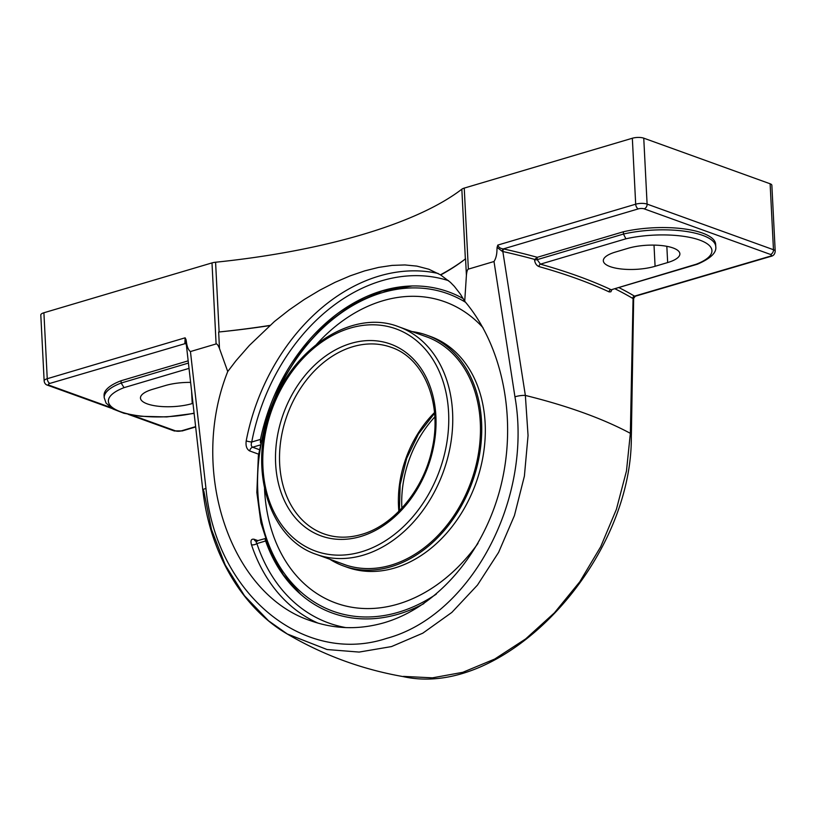 <?xml version="1.0" encoding="UTF-8"?>
<svg xmlns="http://www.w3.org/2000/svg" width="816" height="816" viewBox="0 0 816 816"><rect width="100%" height="100%" fill="white"/><g stroke="black" fill="none" stroke-linecap="round" stroke-linejoin="round"><path stroke-width="1.22" d="M614.805 288.711A521.557 166.25 -2.9 0 1 632.777 298.432A2.03 1.734 120.7 0 1 634.501 296.137A523.597 166.892 177.1 0 0 618.773 287.528M539.06 266.608A521.557 166.25 -2.9 0 1 609.164 291.914A2.03 1.652 115.1 0 1 610.786 289.568A523.597 166.892 177.1 0 0 540.406 264.16L625.903 238.802A57.65 18.38 -2.9 0 1 699.649 240.077A57.65 18.38 -2.9 0 1 696.283 264.211L697.435 264.19C710.644 258.488 716.744 252.623 715.754 246.595L715.642 244.321A61.659 19.655 -2.9 0 0 623.353 231.775L537.275 257.305L534.511 259.712C534.959 263.262 536.469 265.567 539.06 266.608A2.03 1.397 105.7 0 1 540.406 264.16L537.203 259.641A2.03 0.653 -2.9 0 1 534.511 259.712M537.275 257.305A523.597 166.892 177.1 0 0 504.053 249.033A2.03 1.265 -77.4 0 0 502.84 251.522A521.557 166.25 -2.9 0 1 534.49 259.366M611.398 289.711L696.283 264.211M609.164 291.914L610.878 291.791L611.949 289.558M504.053 249.033L503.38 248.9A2.03 1.142 -79.7 0 0 502.299 251.389L502.84 251.522L525.361 395.434A521.557 166.25 -2.9 0 1 630.36 433.337L626.474 470.975L616.417 509.286L600.709 546.73L579.829 581.726L554.452 612.806L525.698 638.887L494.741 659.032L462.784 672.313L432.46 677.841L403.461 676.393M630.36 433.337A8.14 3.488 -178.9 0 1 631.37 435.081A8.14 3.488 -178.9 0 1 631.298 435.52A8.14 3.488 -178.9 0 0 631.37 435.081A8.14 3.488 -178.9 0 0 630.36 433.337L633.063 298.595A2.03 1.805 127 0 1 634.848 296.361L770.763 256.387A4.009 2.295 73.5 0 1 769.814 256.336A4.131 1.316 -2.9 0 0 770.508 254.449L644.14 208.835A4.131 1.316 -2.9 0 0 638.347 208.876L503.38 248.9C500.483 248.635 498.617 247.36 497.801 245.086L497.097 247.36L502.299 251.389M633.063 298.595L633.665 298.442L631.37 435.081M186.181 343.261L186.038 339.619L185.13 337.814L184.875 343.363A2.03 1.805 -53 0 1 186.201 343.669L186.334 343.801A2.03 1.734 -59.3 0 0 186.303 343.74M186.262 343.72A2.03 1.734 -59.3 0 0 185.222 343.597A523.597 166.892 177.1 0 0 186.293 344.23M192.902 403.369L192.219 403.573A32.028 10.21 -2.9 0 1 158.702 406.286A32.028 10.21 -2.9 0 1 140.464 398.055A32.028 10.21 -2.9 0 1 152.684 389.293L165.26 385.57A32.028 10.21 -2.9 0 1 190.546 382.388M194.014 413.151A57.65 18.38 -2.9 0 1 120.544 411.733A57.65 18.38 -2.9 0 1 124.052 387.641L121.166 383.03A61.659 19.655 177.1 0 0 104.203 397.688L106.08 403.124L112.955 409L123.94 413.273L140.627 416.282L166.709 416.925L194.045 413.406M104.203 397.688L104.081 395.413A61.659 19.655 -2.9 0 1 121.043 380.756L188.139 360.856M121.043 380.756L121.166 383.03L188.394 363.089M440.467 274.819L450.391 282.305L454.369 286.385L460.428 294.188L464.712 301.257C503.023 346.239 517.375 419.618 500.851 486.05C484.245 552.452 438.059 606.686 384.56 622.618C359.417 629.901 334.825 629.299 310.784 620.792C229.959 594.436 188.465 469.904 227.735 371.545L235.967 360.764L249.41 345.392L274.39 321.545L289.058 309.998L304.276 299.492L319.75 290.21L335.162 282.275L350.237 275.818L364.681 270.881L378.604 267.403L392.108 265.394L404.93 264.945L416.864 266.108L428.89 269.249L440.467 274.819A333.958 106.447 177.1 0 0 465.365 258.937A8.14 2.591 -2.9 0 1 465.569 258.794L466.405 275.318C466.783 271.504 467.425 269.433 468.353 269.127L494.006 261.518L514.947 396.821A8.14 1.856 171.3 0 1 525.361 395.434L528.054 435.52L524.392 476.126L514.437 515.559L498.596 552.401L477.472 585.082L451.87 612.398L422.821 633.165L391.507 646.578L359.132 652.076L327.053 649.526L287.324 634.001L268.505 620.772L244.484 595.741L225.196 564.927L211.477 529.462L203.765 490.804A8.14 1.652 -6.6 0 1 202.807 490.161A8.14 1.652 -6.6 0 1 205.969 488.458L190.444 351.553C188.323 350.023 186.946 346.606 186.334 341.302L186.038 339.619M625.903 238.802L623.465 234.049L537.203 259.641L537.081 257.377M623.353 231.775L623.465 234.049A61.659 19.655 177.1 0 1 715.754 246.595M258.06 540.682L254.184 539.284C251.246 538.693 250.339 540.498 251.461 544.7A185.385 139.883 -70.1 0 0 318.148 623.179M257.366 541.212C255.938 540.906 255.775 541.691 256.887 543.578A4.009 1.897 -18.4 0 1 251.461 544.7M345.974 627.616A181.376 136.864 109.9 0 1 256.887 543.578L265.618 540.988C264.965 538.948 265.129 538.162 266.108 538.621M438.192 273.482A185.385 139.883 -70.1 0 0 246.208 440.885C245.545 445.934 246.718 449.29 249.706 450.952L258.56 454.155M246.208 440.885A4.009 0.541 -169.2 0 0 251.736 442.007C250.859 444.638 251.155 446.383 252.613 447.219A4.009 3.019 -70.1 0 0 249.706 450.952M260.416 442.864L260.467 439.416L251.736 442.007A181.376 136.864 109.9 0 1 448.586 280.684M265.618 540.988A170.779 128.867 -70.1 0 0 299.605 593.375A170.779 128.867 -70.1 0 0 398.565 614.101A170.779 128.867 -70.1 0 0 423.861 603.626M43.901 312.763A8.14 2.591 177.1 0 0 40.8 314.986L44.146 380.939A8.14 2.591 177.1 0 1 47.246 378.716L43.901 312.763L211.997 262.905L216.107 343.944C217.036 343.699 218.168 345.229 219.494 348.554L227.735 371.545M190.444 351.553L216.107 343.944M644.14 208.835A4.009 3.019 -70.1 0 0 647.098 204.102L643.753 138.159A8.14 2.591 177.1 0 0 632.339 138.241L464.243 188.098A8.14 2.591 177.1 0 0 461.836 189.2A333.958 106.447 -2.9 0 1 362.834 234.427A333.958 106.447 -2.9 0 1 215.587 262.232A8.14 2.591 177.1 0 0 211.997 262.905M643.753 138.159L770.12 183.784L773.466 249.727L647.098 204.102A8.14 2.591 177.1 0 0 635.684 204.194L497.801 245.086M770.763 256.387C773.435 255.908 774.914 254.184 775.2 251.216L771.854 185.263A8.14 2.591 177.1 0 0 770.12 183.784M497.097 247.36L496.975 249.176C496.975 254.286 495.985 258.407 494.006 261.518M464.722 301.257L466.405 275.318M219.494 348.554L218.657 332.02A8.14 2.591 -2.9 0 1 219.116 331.969A333.958 106.447 177.1 0 0 269.861 325.421M463.223 298.615A170.779 128.867 -70.1 0 0 410.56 286.018A170.779 128.867 -70.1 0 0 382.184 290.771A170.779 128.867 -70.1 0 0 260.467 439.416M440.793 274.931A333.958 106.447 177.1 0 0 465.569 258.794M218.657 332.02A333.958 106.447 177.1 0 0 270.188 325.533M615.539 252.022L628.116 248.288A32.028 10.21 -2.9 0 1 661.643 245.565A32.028 10.21 -2.9 0 1 679.881 253.807A32.028 10.21 -2.9 0 1 667.661 262.558L655.085 266.291A32.028 10.21 -2.9 0 1 621.557 269.015A32.028 10.21 -2.9 0 1 603.32 260.773A32.028 10.21 -2.9 0 1 615.539 252.022M477.992 543.405A160.181 120.87 109.9 0 1 398.055 604.064A160.181 120.87 109.9 0 1 335.988 603.095A160.181 120.87 109.9 0 1 264.527 488.6M316.649 344.219A160.181 120.87 109.9 0 1 382.694 300.808A160.181 120.87 109.9 0 1 444.771 301.777A160.181 120.87 109.9 0 1 483.001 327.685A160.181 120.87 109.9 0 0 444.761 301.777L444.812 301.798M401.87 508.133A99.154 74.827 109.9 0 1 434.795 416.925M411.988 331.571A122.686 92.585 109.9 0 1 426.86 335.172A122.686 92.585 109.9 0 1 479.951 452.044A122.686 92.585 109.9 0 1 391.088 566.712A122.686 92.585 109.9 0 1 343.536 565.967A122.686 92.585 109.9 0 1 329.797 559.235M426.86 335.172L430.45 336.467A122.686 92.585 109.9 0 1 483.531 453.339A122.686 92.585 109.9 0 1 394.669 568.007A122.686 92.585 109.9 0 1 347.126 567.263L343.536 565.967M478.003 543.374A160.181 120.87 109.9 0 1 398.055 604.064A160.181 120.87 109.9 0 1 335.988 603.095M382.694 300.808A160.181 120.87 109.9 0 1 444.761 301.777M424.075 335.937A121.064 91.351 109.9 0 1 426.309 336.702A121.064 91.351 109.9 0 1 478.696 452.023A121.064 91.351 109.9 0 1 391.007 565.172A121.064 91.351 109.9 0 1 344.097 564.437A121.064 91.351 109.9 0 1 341.884 563.601M769.814 256.336L634.501 296.137M112.149 408.541L47.665 385.254A4.009 3.019 -70.1 0 0 49.215 385.274A4.131 1.316 -2.9 0 1 49.909 383.398L185.222 343.597M124.052 387.641L188.986 368.393M185.13 337.814L47.246 378.716A4.009 2.295 -106.5 0 0 49.909 383.398M203.765 490.804A8.14 1.652 -6.6 0 1 202.807 490.161A8.14 1.652 -6.6 0 1 205.969 488.458C215.72 593.212 303.134 666.07 386.743 638.347C471.026 615.723 532.981 499.178 514.947 396.821M254.184 539.284A4.009 3.019 -70.1 0 0 255.816 541.192L265.271 538.54M259.233 449.606L252.613 447.219L260.018 445.026M195.575 426.972L182.325 430.909L174.032 430.879A4.009 3.019 -70.1 0 0 175.583 430.899L131.488 414.977M110.323 407.337L49.215 385.274M182.325 430.909A4.009 2.295 -106.5 0 1 181.376 430.858A4.131 1.316 -2.9 0 1 175.583 430.899M195.544 426.656L181.376 430.858M638.347 208.876A4.009 2.295 -106.5 0 1 635.684 204.194L632.339 138.241M770.508 254.449A4.009 3.019 -70.1 0 0 773.466 249.727A8.14 2.591 177.1 0 1 775.2 251.216M468.353 269.127L464.243 188.098M461.836 189.2L465.365 258.937M219.116 331.969L215.587 262.232M655.085 266.291L654.014 245.116M667.661 262.558L666.835 246.33M192.219 403.573L191.638 392.108M398.636 326.747C352.92 308.642 292.648 347.616 271.524 407.857C247.656 468.282 268.831 538.927 316.445 554.411A121.023 91.321 -70.1 0 0 363.344 555.145A121.023 91.321 -70.1 0 0 450.993 442.037A121.023 91.321 -70.1 0 0 398.636 326.747L428.522 337.538M361.447 551.82A118.177 89.179 109.9 0 1 272.575 407.847A118.177 89.179 109.9 0 1 433.316 360.172A118.177 89.179 109.9 0 1 361.447 551.82M360.672 536.51A102 76.969 -70.1 0 0 422.708 371.096A102 76.969 -70.1 0 0 283.958 412.243A102 76.969 -70.1 0 0 360.672 536.51M323.87 533.848A99.154 74.827 109.9 0 1 280.959 439.385A99.154 74.827 109.9 0 1 352.777 346.718A99.154 74.827 109.9 0 1 391.211 347.32C424.116 358.132 442.772 403.787 431.98 449.473C423.575 489.661 393.7 525.504 361.621 534.409C348.35 538.274 335.764 538.081 323.87 533.848M434.489 412.59A99.154 74.827 -70.1 0 0 398.861 511.275M436.315 594.119A168.79 127.367 109.9 0 1 398.473 612.224A168.79 127.367 109.9 0 1 257.815 491.752A168.79 127.367 109.9 0 1 325.003 326.053A168.79 127.367 109.9 0 1 465.62 302.328M635.011 296.647L633.665 298.33M186.334 343.801L186.15 343.006M202.817 490.161L186.15 342.995M697.323 264.231L611.531 289.68M47.665 385.254C45.645 384.713 44.472 383.275 44.146 380.939M174.032 430.879L128.132 414.304M403.349 676.637C505.216 699.312 633.328 560.633 631.309 435.01M202.878 490.192C209.722 552.432 241.72 607.583 287.314 634.032C323.432 655.228 362.141 669.436 403.41 676.648M316.445 554.411L346.331 565.202M434.561 413.314L418.445 433.959L406.674 458.327L400.166 484.582L399.381 510.755M300.788 594.415L283.285 574.719L269.831 550.535L260.916 522.77L256.846 492.446L258.366 455.634L266.465 418.7L280.745 383.449L300.512 351.625L324.788 324.799L352.4 304.286L382 291.128L412.151 285.977"/></g></svg>
